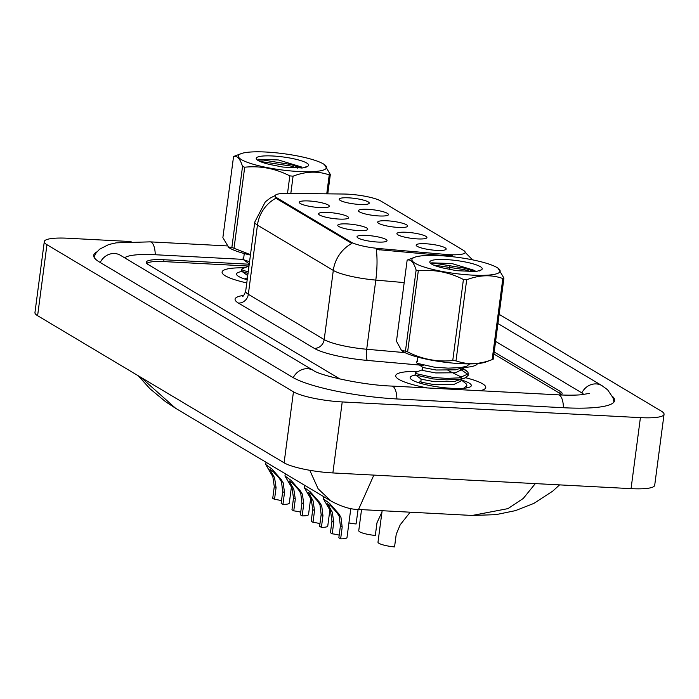 <?xml version="1.0" encoding="UTF-8"?>
<svg xmlns="http://www.w3.org/2000/svg" width="699" height="699" viewBox="0 0 699 699"><rect width="100%" height="100%" fill="white"/><g stroke="black" fill="none" stroke-linecap="round" stroke-linejoin="round"><path stroke-width="1.05" d="M339.102 219.075A15.142 2.787 -172.5 0 1 318.735 214.34A15.142 2.787 -172.5 0 1 327.997 212.444A15.142 2.787 -172.5 0 1 343.244 214.846A15.142 2.787 -172.5 0 1 348.224 218.219A15.142 2.787 -172.5 0 1 339.102 219.075M358.342 230.556A15.142 2.787 -172.5 0 1 337.966 225.812A15.142 2.787 -172.5 0 1 347.228 223.925A15.142 2.787 -172.5 0 1 362.484 226.327A15.142 2.787 -172.5 0 1 367.464 229.7A15.142 2.787 -172.5 0 1 358.342 230.556M377.574 242.037A15.142 2.787 -172.5 0 1 357.206 237.293A15.142 2.787 -172.5 0 1 366.459 235.406A15.142 2.787 -172.5 0 1 381.715 237.809A15.142 2.787 -172.5 0 1 386.696 241.181A15.142 2.787 -172.5 0 1 377.574 242.037M319.871 207.594A15.142 2.787 -172.5 0 1 299.504 202.859A15.142 2.787 -172.5 0 1 308.757 200.963A15.142 2.787 -172.5 0 1 324.013 203.374A15.142 2.787 -172.5 0 1 328.993 206.738A15.142 2.787 -172.5 0 1 319.871 207.594M379.007 215.947A15.142 2.787 -172.5 0 1 358.639 211.203A15.142 2.787 -172.5 0 1 367.901 209.316A15.142 2.787 -172.5 0 1 383.157 211.718A15.142 2.787 -172.5 0 1 388.137 215.082A15.142 2.787 -172.5 0 1 379.007 215.947M398.247 227.42A15.142 2.787 -172.5 0 1 377.879 222.684A15.142 2.787 -172.5 0 1 387.132 220.797A15.142 2.787 -172.5 0 1 402.388 223.199A15.142 2.787 -172.5 0 1 407.368 226.563A15.142 2.787 -172.5 0 1 398.247 227.42M417.478 238.901A15.142 2.787 -172.5 0 1 397.111 234.165A15.142 2.787 -172.5 0 1 406.372 232.269A15.142 2.787 -172.5 0 1 421.619 234.672A15.142 2.787 -172.5 0 1 426.6 238.044A15.142 2.787 -172.5 0 1 417.478 238.901M436.718 250.382A15.142 2.787 -172.5 0 1 416.342 245.637A15.142 2.787 -172.5 0 1 425.604 243.75A15.142 2.787 -172.5 0 1 440.859 246.153A15.142 2.787 -172.5 0 1 445.84 249.526A15.142 2.787 -172.5 0 1 436.718 250.382M359.775 204.466A15.142 2.787 -172.5 0 1 339.408 199.722A15.142 2.787 -172.5 0 1 348.661 197.834A15.142 2.787 -172.5 0 1 363.917 200.237A15.142 2.787 -172.5 0 1 368.897 203.61A15.142 2.787 -172.5 0 1 359.775 204.466M343.899 194.034A25.548 4.701 -172.5 0 1 347.84 194.165A25.548 4.701 -172.5 0 1 380.754 200.997L463.385 250.312A25.548 4.701 -172.5 0 1 465.176 252.409A25.548 4.701 -172.5 0 1 444.992 254.366L379.671 248.599A25.548 4.701 -172.5 0 1 350.985 242.064L276.926 197.861A25.548 4.701 -172.5 0 1 275.135 195.764A25.548 4.701 -172.5 0 1 287.149 193.378L343.899 194.034M244.501 267.822A45.426 8.353 7.5 0 0 222.099 272.051A45.426 8.353 7.5 0 0 246.773 282.912A45.426 8.353 7.5 0 1 222.099 272.051A45.426 8.353 7.5 0 1 244.501 267.822M418.098 371.422A45.426 8.353 7.5 0 0 395.695 375.66A45.426 8.353 7.5 0 0 427.491 387.954A45.426 8.353 7.5 0 1 395.695 375.66A45.426 8.353 7.5 0 1 418.098 371.422M452.506 255.537L444.817 255.703L376.263 249.473A33.124 7.374 95 0 1 375.8 280.089A37.851 6.964 -172.5 0 1 333.301 270.408A33.124 29.943 120.8 0 1 351.885 243.444L276.804 198.769L275.065 196.305M479.942 390.715A45.426 8.353 7.5 0 0 485.761 387.517A45.426 8.353 7.5 0 0 465.691 377.748A45.426 8.353 7.5 0 1 485.761 387.517A45.426 8.353 7.5 0 1 479.942 390.715M561.245 394.69A28.388 5.225 7.5 0 0 559.436 393.126L493.922 354.026M248.599 266.048L164.169 261.601A28.388 5.225 7.5 0 0 146.773 263.462M311.536 500.187A14.198 2.613 -172.5 0 1 310.443 499.986M274.524 499.392L272.732 498.317L274.279 486.591L272.837 476.674L265.734 464.52L271.797 468.88L281.103 479.383L283.252 482.895L284.484 492.681L282.938 504.407L281.147 503.341L282.693 491.615L281.514 481.856L279.32 478.317L273.405 471.781L269.866 469.379L274.567 477.714L276.07 487.666L274.524 499.392A9.463 1.739 -172.5 0 1 281.496 500.72M291.431 486.845L289.29 503.079A14.198 2.613 -172.5 0 1 282.938 504.407M330.767 511.668A14.198 2.613 -172.5 0 1 329.683 511.467M348.915 522.939A14.198 2.613 -172.5 0 0 356.079 523.962L358.089 509.449M361.532 509.632L358.753 530.681A14.198 2.613 -172.5 0 0 375.319 535.443L376.979 522.791L381.96 512.044M382.135 510.716L377.993 542.162A14.198 2.613 -172.5 0 0 394.551 546.924L396.219 534.272L400.221 524.757L410.199 512.192M293.755 510.864L291.964 509.798L293.51 498.072L292.068 488.155L284.974 476.002L291.037 480.362L300.334 490.855L302.484 494.376L303.716 504.162L302.169 515.888L300.387 514.822L301.924 503.097L300.753 493.337L298.552 489.789L292.636 483.254L289.106 480.86L293.807 489.195L295.301 499.138L293.755 510.864A9.463 1.739 -172.5 0 1 300.727 512.201M310.662 498.326L308.53 514.56A14.198 2.613 -172.5 0 1 302.169 515.888M312.995 522.345L311.204 521.279L312.75 509.554L311.308 499.636L304.205 487.474L310.269 491.843L319.574 502.336L321.723 505.849L322.955 515.644L321.409 527.369L319.618 526.303L321.164 514.578L319.985 504.818L317.783 501.27L311.868 494.735L308.338 492.332L313.038 500.676L314.533 510.62L312.995 522.345A9.463 1.739 -172.5 0 1 319.959 523.682M329.902 509.807L327.761 526.041A14.198 2.613 -172.5 0 1 321.409 527.369M332.226 533.826L330.435 532.76L331.981 521.035L330.54 511.118L323.436 498.955L329.5 503.315L338.805 513.817L340.955 517.33L342.187 527.125L340.64 538.85L338.849 537.784L340.396 526.05L339.216 516.299L337.023 512.751L331.108 506.216L327.569 503.813L332.278 512.149L333.773 522.101L332.226 533.826A9.463 1.739 -172.5 0 1 339.198 535.154M350.811 508.557L347.001 537.522A14.198 2.613 -172.5 0 1 340.64 538.85M242.107 271.509A30.852 5.679 7.5 0 0 236.944 275.083A30.852 5.679 7.5 0 0 247.184 279.783M415.704 375.11A30.852 5.679 7.5 0 0 410.54 378.683A30.852 5.679 7.5 0 0 452.052 388.338A30.852 5.679 7.5 0 0 470.645 386.591A30.852 5.679 7.5 0 0 461.462 380.011M560.729 394.961A28.388 5.225 7.5 0 0 562.11 393.633A28.388 5.225 7.5 0 0 560.117 391.3L494.202 351.964M248.844 264.205L163.977 259.74A28.388 5.225 7.5 0 0 146.24 262.247A28.388 5.225 7.5 0 0 148.232 264.572L340.029 379.041M583.761 394.507A51.097 9.402 7.5 0 0 581.044 392.401L495.591 341.4M243.138 259.373L155.641 254.759A51.097 9.402 7.5 0 0 124.649 257.817M131.089 241.566L67.943 238.245A37.851 6.964 7.5 0 0 44.299 241.592A37.851 6.964 7.5 0 0 46.947 244.694L293.458 391.816A37.851 6.964 7.5 0 0 342.222 401.934L640.406 417.635A37.851 6.964 7.5 0 0 664.05 414.289A37.851 6.964 7.5 0 0 661.394 411.187L499.147 314.349M44.299 241.592L34.95 312.602A37.851 6.964 7.5 0 0 37.606 315.703L284.109 462.817A37.851 6.964 7.5 0 0 332.873 472.943L631.057 488.645A37.851 6.964 7.5 0 0 654.701 485.298L664.05 414.289M96.934 251.867A81.381 14.967 7.5 0 0 93.701 255.327A81.381 14.967 7.5 0 0 99.407 262.003L292.444 377.207A81.381 14.967 7.5 0 0 397.285 398.98L563.822 407.744A81.381 14.967 7.5 0 0 614.648 400.544A81.381 14.967 7.5 0 0 612.42 396.368M373.843 475.102L358.552 509.475C350.723 509.492 341.619 506.723 331.23 501.166L318.15 488.846L309.771 470.296M140.849 377.32L175.632 408.303L331.143 501.104M358.552 509.475L472.227 515.46L507.99 508.619L523.306 498.413L535.32 483.603M290.714 170.94A44.474 8.178 7.5 0 0 324.493 164.649A44.474 8.178 7.5 0 0 274.148 152.627A44.474 8.178 7.5 0 0 241.059 153.666A44.474 8.178 7.5 0 0 248.774 162.841A44.474 8.178 7.5 0 0 290.714 170.94M287.525 193.378L289.823 175.877A51.097 9.402 7.5 0 0 291.466 176.034A51.097 9.402 7.5 0 0 293.091 176.174L290.819 193.422M326.748 193.833L329.238 174.925C317.827 170.879 305.778 171.29 293.091 176.174M329.238 174.925A51.097 9.402 7.5 0 0 330.33 174.479L327.779 193.85M324.493 164.649L330.33 174.479M248.023 273.458L241.941 271.395L241.426 270.67L242.203 268.704L248.827 266.162M248.215 271.99L242.134 269.919L241.618 269.202M249.56 261.741L243.479 259.678L242.972 258.953L243.837 256.952M244.283 253.545L243.671 258.211L243.165 257.494M301.339 166.939L278.351 159.957L258.106 159.25M307.743 166.283A26.44 4.867 7.5 0 0 308.058 166.074A26.44 4.867 7.5 0 0 283.069 156.96A26.44 4.867 7.5 0 0 256.559 159.293A26.44 4.867 7.5 0 0 269.631 164.44L282.955 167.07L302.518 167.961L307.743 166.283L305.69 167.367M234.646 156.095A51.097 9.402 7.5 0 0 234.41 156.183A51.097 9.402 7.5 0 0 233.553 156.541L222.876 237.616L228.713 247.455A44.474 8.178 7.5 0 0 250.443 255.048M227.926 246.887L231.858 247.533A51.097 9.402 7.5 0 0 234.025 248.285L250.487 254.689M231.858 247.533L242.527 166.458A51.097 9.402 7.5 0 0 244.702 167.21L234.025 248.285M242.527 166.458C240.133 158.699 237.144 155.388 233.553 156.541M289.823 175.877C275.432 168.538 260.395 165.646 244.702 167.21M297.573 168.092L290.548 165.986L259.932 161.443M301.4 168.022L290.74 164.518L263.584 160.062L257.407 160.062M248.896 266.808L248.94 263.462M247.35 278.517L247.394 275.179M249.281 263.881L243.488 259.678M247.734 275.589L241.941 271.395M464.311 274.541A44.474 8.178 7.5 0 0 498.09 268.25A44.474 8.178 7.5 0 0 447.744 256.236A44.474 8.178 7.5 0 0 414.656 257.267A44.474 8.178 7.5 0 0 422.371 266.441A44.474 8.178 7.5 0 0 464.311 274.541M408.242 259.696A51.097 9.402 7.5 0 0 408.006 259.783A51.097 9.402 7.5 0 0 407.15 260.15L396.473 341.226L401.523 350.487L405.455 351.143A51.097 9.402 7.5 0 0 407.622 351.885C422.013 359.234 437.058 362.117 452.751 360.553L463.42 279.478A51.097 9.402 7.5 0 0 465.062 279.635A51.097 9.402 7.5 0 0 466.687 279.775L456.01 360.859C467.421 364.904 479.47 364.494 492.157 359.609A51.097 9.402 7.5 0 0 492.393 359.522A51.097 9.402 7.5 0 0 493.249 359.164L503.927 278.08A51.097 9.402 7.5 0 1 502.834 278.534C491.423 274.48 479.374 274.899 466.687 279.775M498.09 268.25L503.927 278.08M452.751 360.553A51.097 9.402 7.5 0 0 454.385 360.71A51.097 9.402 7.5 0 0 456.01 360.859M401.523 350.487L402.309 351.055A44.474 8.178 7.5 0 0 452.655 363.078A44.474 8.178 7.5 0 0 485.744 362.038L492.393 359.522M469.702 363.891L466.687 366.259L460.484 367.613L448.138 368.146L434.472 367.22L417.085 363.288L416.569 362.563L417.434 360.562M461.078 379.732L466.46 384.083L466.871 385.568L466.259 387.989M466.871 385.568L463.586 388.294M459.846 368.889L468.164 374.568M460.51 367.613L466.163 370.592L468.007 372.375L468.225 375.319L465.141 377.967L458.946 379.33L446.6 379.854L432.934 378.928L415.538 374.996L415.023 374.271L415.8 372.305L422.423 369.762M468.417 373.851L459.138 377.862L446.792 378.395L433.127 377.46L415.73 373.528L415.215 372.812M417.88 357.145L417.268 361.811L416.761 361.095M474.936 270.539L451.947 263.558L431.702 262.85M481.34 269.884A26.44 4.867 7.5 0 0 481.655 269.683A26.44 4.867 7.5 0 0 456.665 260.57A26.44 4.867 7.5 0 0 430.156 262.903A26.44 4.867 7.5 0 0 443.227 268.04L456.552 270.67L476.115 271.562L481.34 269.884L479.287 270.976M492.157 359.609L502.834 278.534M405.455 351.143L416.123 270.067A51.097 9.402 7.5 0 0 418.299 270.81L407.622 351.885M416.123 270.067C413.729 262.3 410.741 258.997 407.15 260.15M463.42 279.478C449.029 272.138 433.992 269.246 418.299 270.81M471.17 271.701L464.145 269.587L433.529 265.043M474.997 271.631L464.337 268.128L437.181 263.672L431.003 263.672M461.637 367.464L462.45 369.343L455.399 372.759L435.73 372.934L422.546 370.444L422.537 367.071M461.113 379.522L460.903 381.06L453.861 384.467L434.184 384.642L420.999 382.161L420.99 378.779M466.687 366.259L455.792 369.832L436.115 370.007L422.93 367.517L417.085 363.288M448.015 370.435L460.999 376.918L461.261 377.556M465.141 377.967L454.245 381.54L434.568 381.715L421.392 379.225L415.538 374.996M444.992 254.366L444.817 255.703M379.671 248.599L379.496 249.936M350.985 242.064L350.872 242.972M276.926 197.861L276.804 198.769M477.469 363.576A47.314 8.703 -172.5 0 1 460.536 367.622M275.205 195.519L270.295 198.044L265.323 201.801L254.786 222.029A37.851 6.964 -172.5 0 0 257.442 225.13L248.337 294.296L324.196 339.574L333.301 270.408L257.442 225.13A33.124 29.943 -59.2 0 1 276.026 198.167M404.197 282.597L375.8 280.089L366.695 349.255L405.009 352.637M449.029 255.773A33.124 7.374 95 0 1 449.116 256.358M449.806 266.572A33.124 7.374 95 0 1 449.815 269.526M423.253 365.367L367.386 360.431A47.314 8.703 -172.5 0 1 314.262 348.338L238.403 303.06A47.314 8.703 -172.5 0 1 243.698 295.415M314.262 348.338A9.463 8.554 -59.2 0 0 324.196 339.574A37.851 6.964 7.5 0 0 366.695 349.255A9.463 2.106 -85 0 0 367.386 360.431M254.786 222.029L245.681 291.195A37.851 6.964 7.5 0 0 248.337 294.296A9.463 8.554 -59.2 0 1 238.403 303.06M270.88 473.275L272.662 474.341M279.32 478.317L281.103 479.383M282.693 491.615L284.484 492.681M274.279 486.591L276.07 487.666M290.111 484.756L291.894 485.822M298.552 489.789L300.334 490.855M301.924 503.097L303.716 504.162M293.51 498.072L295.301 499.138M309.342 496.238L311.134 497.304M317.783 501.27L319.574 502.336M321.164 514.578L322.955 515.644M312.75 509.554L314.533 510.62M328.582 507.719L330.365 508.785M337.023 512.751L338.805 513.817M340.396 526.05L342.187 527.125M331.981 521.035L333.773 522.101M497.941 323.55L602.022 385.673A15.142 13.692 120.8 0 0 596.203 383.917A15.142 13.692 120.8 0 0 581.839 392.908M563.42 407.727A15.142 5.837 -87 0 0 559.48 395.206A15.142 5.837 -87 0 0 558.335 394.848L391.798 386.075C361.855 385.053 320.264 375.564 313.423 370.479L119.966 255.03M396.883 398.954A15.142 5.837 -87 0 0 392.943 386.442A15.142 5.837 -87 0 0 391.798 386.075M293.257 377.678A15.142 13.692 -59.2 0 1 307.612 368.723A15.142 13.692 -59.2 0 1 313.423 370.479M100.21 262.483A15.142 13.692 -59.2 0 1 114.566 253.519A15.142 13.692 -59.2 0 1 120.385 255.266M93.954 256.97L96.034 253.038L99.625 249.194L108.712 244.536L116.183 242.841L150.154 241.863A15.142 5.837 93 0 1 151.299 242.221A15.142 5.837 93 0 1 155.239 254.742M631.057 488.645L640.406 417.635M332.873 472.943L342.222 401.934M284.109 462.817L293.458 391.816M37.606 315.703L46.947 244.694M559.847 393.38L560.117 391.3M163.732 261.583L163.977 259.74M465.185 252.391L472.515 259.836M245.681 291.195C244.213 294.969 243.138 296.699 242.457 296.385M265.734 464.52L266.031 462.249M284.974 476.002L285.271 473.73M304.205 487.474L304.502 485.211M323.436 498.955L323.742 496.692M150.154 241.863L226.852 245.899M613.975 402.065L612.988 397.731L607.588 389.78L602.022 385.673M589.528 393.38L581.105 394.769C575.059 395.284 567.466 395.302 558.335 394.848M472.227 515.46L495.906 514.656L515.399 510.646L533.8 503.437L552.778 491.109L559.576 484.879M175.641 408.303L165.628 401.759L150.005 388.775L138.175 375.73M241.059 153.666L234.41 156.183M244.475 278.953L247.027 277.966M414.656 257.267L408.006 259.783M462.45 369.343L462.651 367.805M418.072 382.554L420.623 381.567M466.163 370.592L462.441 367.884"/></g></svg>

